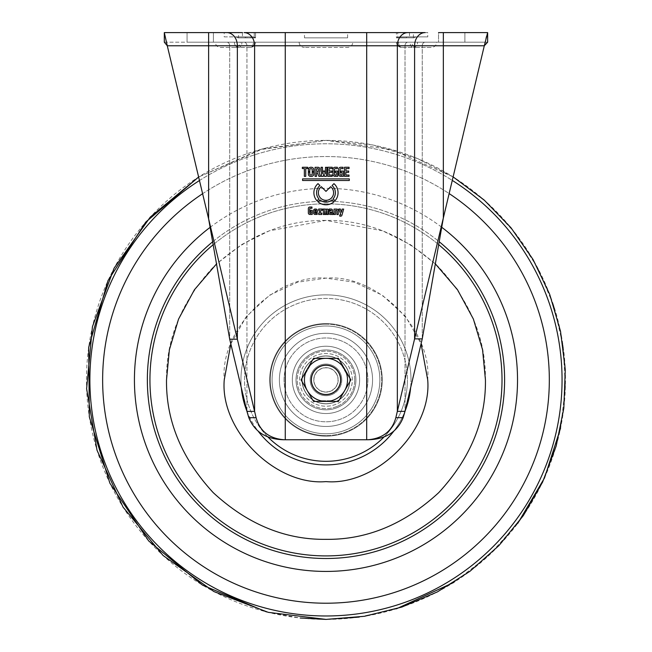 <?xml version="1.0" encoding="UTF-8"?>
<svg xmlns="http://www.w3.org/2000/svg" width="652" height="652" viewBox="0 0 652 652"><rect width="100%" height="100%" fill="white"/><g stroke="black" fill="none" stroke-linecap="round" stroke-linejoin="round"><path stroke-width="0.49" stroke-dasharray="3.26 2.44" d="M237.996 37.873A5.273 5.273 0 0 0 234.964 36.911L253.294 36.911L245.486 36.887L245.486 37.873L255.527 37.873L237.996 37.873L255.339 37.873L238.559 37.873L238.559 32.6L254.239 32.6L238.559 32.6M238.559 37.873L255.462 37.669L253.294 36.911L224.19 36.879L224.19 32.6M413.955 37.873L396.489 37.669L413.955 37.873A5.273 5.273 0 0 1 416.987 36.911L398.657 36.911L396.424 37.873L396.424 32.6L409.505 32.6L396.424 32.6L397.712 32.6L396.424 32.6L396.424 37.873L406.465 37.873L406.465 36.887L398.657 36.911L409.505 36.879L406.465 36.887L406.465 37.873L396.424 37.873L406.465 37.873L396.489 37.873L398.657 36.911L427.761 36.879L409.505 36.879L427.761 36.879L427.761 32.6L397.712 32.6L397.712 37.873L397.712 32.6M436.628 42.176L410.035 42.176A5.273 3.17 -90 0 0 413.205 47.449A5.273 4.36 90 0 0 417.565 42.176L436.628 42.176A5.273 5.273 0 0 1 431.355 47.449L416.987 47.449A5.273 5.273 0 0 1 411.714 42.176L396.44 42.176L411.714 42.176M416.987 47.449L401.705 47.449A5.273 4.385 -90 0 1 397.321 42.176A5.273 4.385 90 0 0 401.705 47.449A5.273 3.17 90 0 1 398.535 42.176L410.035 42.176L398.535 42.176A5.273 3.17 -90 0 0 401.705 47.449L413.205 47.449A5.273 3.17 -90 0 1 410.035 42.176L417.565 42.176A5.273 4.36 -90 0 1 413.205 47.449L431.355 47.449M352.797 42.176L299.154 42.176L352.797 42.176A5.273 5.273 0 0 1 347.532 47.449L304.419 47.449L347.532 47.449M299.154 42.176A5.273 5.273 0 0 0 304.419 47.449M220.596 47.449L238.746 47.449A5.273 3.17 -90 0 0 241.916 42.176A5.273 3.17 90 0 1 238.746 47.449L250.246 47.449A5.273 3.17 -90 0 0 253.416 42.176L241.916 42.176L253.416 42.176A5.273 3.17 -90 0 1 250.246 47.449L234.964 47.449A5.273 5.273 0 0 0 240.238 42.176L254.63 42.176A5.273 4.385 -90 0 1 250.246 47.449L238.746 47.449A5.273 4.36 90 0 1 234.386 42.176L215.323 42.176A5.273 5.273 0 0 0 220.596 47.449L238.746 47.449A5.273 4.36 -90 0 1 234.386 42.176L215.323 42.176M224.19 36.879L245.486 36.887L224.19 36.879M304.492 37.873L347.606 37.873L304.492 37.873L304.492 32.6L347.606 32.6L304.492 32.6M347.606 37.873L347.606 32.6M325.976 394.851A14.972 14.972 0 0 1 311.004 379.88A14.972 14.972 0 0 1 325.976 364.908A14.972 14.972 0 0 0 311.004 379.88A14.972 14.972 0 0 0 325.976 394.851A14.972 14.972 0 0 1 311.004 379.88A14.972 14.972 0 0 1 325.976 364.908A14.972 14.972 0 0 0 311.004 379.88A14.972 14.972 0 0 0 325.976 394.851A14.972 14.972 0 0 0 340.947 379.88A14.972 14.972 0 0 0 325.976 364.908A14.972 14.972 0 0 1 340.947 379.88A14.972 14.972 0 0 1 325.976 394.851A14.972 14.972 0 0 0 340.947 379.88A14.972 14.972 0 0 0 325.976 364.908A14.972 14.972 0 0 1 340.947 379.88A14.972 14.972 0 0 1 325.976 394.851M326.342 210.49L327.141 210.49L327.141 214.5L328.331 214.5L328.331 210.254A1.182 1.182 0 0 0 327.149 209.072L326.432 209.145A0.676 0.676 0 0 1 325.527 209.105L323.343 209.015L323.343 214.5L324.517 214.5L324.916 210.099L325.315 214.5L326.342 214.5L326.342 210.49M331.86 214.312A0.456 0.456 0 0 0 331.518 214.467L330.108 214.467A1.85 1.85 0 0 1 330.116 210.873L331.403 210.547A0.701 0.701 0 0 0 330.898 210.286L329.113 210.286L329.113 209.039L331.077 209.039A1.475 1.475 0 0 1 332.553 210.514L332.553 213.302L333.213 213.302L333.213 214.492L332.21 214.492A0.456 0.456 0 0 0 331.86 214.312M314.859 210.335A1.654 1.654 0 0 1 316.106 210.319L316.171 211.134L314.794 211.134L314.859 210.335M254.239 32.6L226.823 32.6L255.527 32.6L254.239 32.6L254.239 37.873L254.239 32.6M409.505 32.6L409.505 36.879L409.505 32.6L427.761 32.6M213.408 32.6L187.067 32.6L213.408 32.6L213.408 42.176L213.408 32.6L213.408 42.176L187.067 42.176L187.067 32.6L208.616 32.6L187.067 32.6L187.067 42.176L213.408 42.176L187.067 42.176L187.067 32.6L187.067 42.176L213.408 42.176L213.408 32.6M486.514 36.504L487.639 32.6L443.336 32.6L443.336 45.77L414.59 45.77A13.17 10.538 -90 0 1 425.128 32.6L244.068 32.6A13.17 10.538 -90 0 1 254.606 45.77L237.361 45.77A13.17 10.538 -90 0 0 226.823 32.6L164.312 32.6L164.312 42.176L208.616 42.176L164.312 42.176M443.336 32.6L464.884 32.6L438.543 32.6L438.543 42.176L464.884 42.176L464.884 32.6L443.336 32.6L464.884 32.6L464.884 42.176L438.543 42.176L438.543 32.6M253.294 36.911L245.486 36.887L245.486 37.873L255.527 37.873L245.486 37.873L255.462 37.873L253.294 36.911L234.964 36.911M285.258 32.6L285.258 45.77L254.606 45.77L254.606 411.388L164.312 32.6M486.017 38.517L397.345 411.363L397.345 45.77L167.271 45.77L208.616 218.868L167.271 45.77L208.616 45.77L208.616 218.868L229.7 339.195L237.361 339.195L237.361 45.77L167.271 45.77M487.639 32.6L487.639 42.176L208.616 42.176L487.639 42.176M464.884 42.176L464.884 32.6L464.884 42.176L438.543 42.176L464.884 42.176M234.964 47.449L250.246 47.449A5.273 4.385 -90 0 0 254.63 42.176L240.238 42.176M208.616 32.6L208.616 45.77L229.7 45.77A3.594 2.877 90 0 0 226.823 42.176A3.594 2.877 -90 0 1 229.7 45.77L246.937 45.77A3.594 2.877 90 0 0 244.068 42.176A3.594 2.877 -90 0 1 246.937 45.77L246.937 411.388L254.606 411.388L256.106 417.688C259.863 431.176 269.178 438.535 284.06 439.758L366.693 439.758L284.06 439.758M395.845 417.663L403.14 417.663C397.28 431.942 385.625 439.301 368.184 439.758L367.891 439.758C382.757 438.551 392.072 431.184 395.845 417.663L397.345 411.363L405.014 411.363L405.014 45.77L366.693 45.77L366.693 439.758L367.891 439.758M256.106 417.688L248.82 417.688L229.7 339.195L229.7 45.77L229.7 339.195M248.82 417.688C254.671 431.942 266.318 439.293 283.767 439.758L285.258 439.758L285.258 45.77L366.693 45.77L285.258 45.77L285.258 439.758L285.258 42.176L285.258 45.77L246.937 45.77L246.937 411.388M403.14 417.663L422.251 338.861L443.336 218.021L484.297 45.77L443.336 218.021L443.336 45.77L405.014 45.77L484.297 45.77L443.336 45.77L443.336 218.021L443.336 42.176L443.336 45.77L484.297 45.77M407.883 32.6A13.17 10.538 -90 0 0 397.345 45.77L414.59 45.77L414.59 338.861L422.251 338.861L422.251 45.77L422.251 338.861M334.981 200.783A12.086 12.086 0 0 0 333.963 183.644L332.055 185.551A9.397 9.397 0 0 1 333.074 198.876L334.981 200.783M334.036 214.467L335.446 214.467L335.446 210.816A0.489 0.489 0 0 1 335.943 210.319L336.416 210.319A0.489 0.489 0 0 1 336.905 210.816L336.905 214.524L338.241 214.524L338.241 210.572A1.475 1.475 0 0 0 336.766 209.088L334.036 209.088L334.036 214.467M317.353 210.539L317.353 212.218L314.753 212.218L314.753 212.764A0.489 0.489 0 0 0 315.242 213.253L317.174 213.253L317.174 214.435L315.055 214.435A1.475 1.475 0 0 1 313.571 212.959L313.571 210.539A1.475 1.475 0 0 1 315.055 209.064L315.878 209.064A1.475 1.475 0 0 1 317.353 210.539M308.355 212.968A1.475 1.475 0 0 0 309.83 214.451L312.226 214.451L312.226 210.384L310.124 210.384L310.124 211.574L311.012 211.574L311.012 213.269L310.213 213.269A0.489 0.489 0 0 1 309.724 212.772L309.724 208.754A0.489 0.489 0 0 1 310.213 208.265L311.974 208.265L311.974 207.026L309.83 207.026A1.475 1.475 0 0 0 308.355 208.501L308.355 212.968M338.608 174.296A2.062 2.062 0 0 0 340.67 176.358L343.368 176.358L343.368 171.077L340.866 171.077L340.866 172.381L341.966 172.381L341.966 175.119L340.931 175.119A0.896 0.896 0 0 1 340.042 174.223L340.042 169.536A0.896 0.896 0 0 1 340.931 168.64L343.042 168.64L343.042 167.279L340.67 167.279A2.062 2.062 0 0 0 338.608 169.341L338.608 174.296M332.21 176.35L327.695 176.35L327.695 167.254L332.251 167.254L332.251 168.583L329.121 168.583L329.121 171.02L331.884 171.02L331.884 172.356L329.056 172.356L329.056 175.046L332.21 175.046L332.21 176.35M315.063 176.39L316.489 176.39L316.489 172.715L317.328 172.715L318.934 176.35L320.531 176.35L318.983 172.421A1.614 1.614 0 0 0 319.798 171.02L319.798 168.925A1.614 1.614 0 0 0 318.184 167.32L315.063 167.32L315.063 176.39M308.396 171.476L309.79 171.476L309.79 169.585A0.896 0.896 0 0 1 310.686 168.689L311.314 168.689A0.896 0.896 0 0 1 312.21 169.585L312.21 171.476L313.71 171.476L313.71 169.528A2.241 2.241 0 0 0 311.477 167.287L310.629 167.287A2.241 2.241 0 0 0 308.396 169.528L308.396 171.476M304.354 176.366L304.354 168.542L302.349 168.542L302.349 167.287L307.752 167.287L307.752 168.534L305.747 168.534L305.747 176.366L304.354 176.366M319.912 185.535A9.397 9.397 0 0 0 318.934 198.95L317.035 200.849A12.086 12.086 0 0 1 318.013 183.628L319.912 185.535M321.306 186.708L325.976 191.378L330.645 186.708A7.612 7.612 0 0 1 331.575 197.874A7.612 7.612 0 0 1 320.377 197.874A7.612 7.612 0 0 1 321.306 186.708M366.693 32.6L366.693 439.758L285.258 439.758M319.969 199.952A9.397 9.397 0 0 0 332.047 199.895L333.946 201.802A12.086 12.086 0 0 1 318.062 201.859L319.969 199.952M349.317 180.506L302.585 180.506L302.585 178.892L349.317 178.892L349.317 180.506M311.477 176.431A2.241 2.241 0 0 0 313.71 174.19L313.71 172.234L312.21 172.234L312.21 174.133A0.896 0.896 0 0 1 311.314 175.029L310.686 175.029A0.896 0.896 0 0 1 309.79 174.133L309.79 172.234L308.396 172.234L308.396 174.19A2.241 2.241 0 0 0 310.629 176.431L311.477 176.431M321.526 176.382L323.286 176.382L323.905 173.921L324.509 176.35L326.416 176.35L326.88 167.311L325.478 167.311L325.25 173.864L324.509 171.036L323.368 171.036L322.707 173.791L322.455 167.287L321.061 167.287L321.526 176.382M332.944 174.296A2.062 2.062 0 0 0 335.006 176.358L337.703 176.358L337.703 171.077L335.201 171.077L335.201 172.381L336.302 172.381L336.302 175.119L335.267 175.119A0.896 0.896 0 0 1 334.37 174.223L334.37 169.536A0.896 0.896 0 0 1 335.267 168.64L337.377 168.64L337.377 167.279L335.006 167.279A2.062 2.062 0 0 0 332.944 169.341L332.944 174.296M349.024 176.35L344.509 176.35L344.509 167.254L349.056 167.254L349.056 168.583L345.935 168.583L345.935 171.02L348.69 171.02L348.69 172.356L345.862 172.356L345.862 175.046L349.024 175.046L349.024 176.35M321.786 214.475L321.786 213.228L320.67 213.228L320.67 210.775A0.489 0.489 0 0 1 321.159 210.286L322.39 210.286L322.39 209.047L318.665 209.047L318.665 210.319L319.398 210.319L319.398 213.163L318.681 213.163L318.681 214.475L321.786 214.475M340.711 214.247A0.489 0.489 0 0 1 340.246 214.907L339.757 214.907L339.757 216.154L340.776 216.154A1.182 1.182 0 0 0 341.917 215.29L343.661 209.08L342.17 209.08L341.412 212.348L340.36 209.023L338.812 209.023L340.711 214.247M318.372 171.02A0.448 0.448 0 0 1 317.923 171.46L316.481 171.28L316.481 168.811L317.923 168.632A0.448 0.448 0 0 1 318.372 169.08L318.372 171.02M330.295 213.269L330.295 212.096L331.485 212.096L331.485 213.269L330.295 213.269M325.976 619.384A239.504 239.504 0 0 1 86.471 379.88A239.504 239.504 0 0 1 325.976 140.376A239.504 239.504 0 0 1 565.48 379.88A239.504 239.504 0 0 1 325.976 619.384M485.438 379.88C485.952 420.703 470.385 458.291 438.731 492.635C404.387 524.289 366.799 539.856 325.976 539.343C285.152 539.856 247.564 524.289 213.22 492.635C181.566 458.291 165.999 420.703 166.513 379.88C165.999 339.056 181.566 301.468 213.22 267.124C247.564 235.47 285.152 219.903 325.976 220.417C366.799 219.903 404.387 235.47 438.731 267.124C470.385 301.468 485.952 339.056 485.438 379.88M435.34 263.832L410.279 244.524L382.569 230.8L325.918 220.417L269.26 230.841L241.558 244.598L216.513 263.921M267.646 436.701A81.435 81.435 0 0 1 325.976 298.445A81.435 81.435 0 0 1 407.41 379.88A81.435 81.435 0 0 0 325.976 298.445A81.435 81.435 0 0 0 244.541 379.88A81.435 81.435 0 0 0 325.976 461.306A81.435 81.435 0 0 0 407.41 379.88A81.435 81.435 0 0 1 384.305 436.701M325.976 436.164A56.284 56.284 0 0 0 382.259 379.88A56.284 56.284 0 0 0 325.976 323.596A56.284 56.284 0 0 0 269.692 379.88A56.284 56.284 0 0 0 325.976 436.164A56.284 56.284 0 0 1 269.692 379.88A56.284 56.284 0 0 1 325.976 323.596A56.284 56.284 0 0 1 382.259 379.88A56.284 56.284 0 0 1 325.976 436.164M325.976 324.183A55.697 55.697 0 0 1 381.673 379.88A55.697 55.697 0 0 1 325.976 435.577A55.697 55.697 0 0 0 381.673 379.88A55.697 55.697 0 0 0 325.976 324.183A55.697 55.697 0 0 0 270.278 379.88A55.697 55.697 0 0 0 325.976 435.577A55.697 55.697 0 0 1 270.278 379.88A55.697 55.697 0 0 1 325.976 324.183M284.06 379.88A41.915 41.915 0 0 1 325.976 337.964A41.915 41.915 0 0 1 367.891 379.88A41.915 41.915 0 0 1 325.976 421.795A41.915 41.915 0 0 1 284.06 379.88A41.915 41.915 0 0 0 325.976 421.795A41.915 41.915 0 0 0 367.891 379.88A41.915 41.915 0 0 0 325.976 337.964A41.915 41.915 0 0 0 284.06 379.88M382.259 379.88A56.284 56.284 0 0 0 325.976 323.596A56.284 56.284 0 0 0 269.692 379.88A56.284 56.284 0 0 0 325.976 436.164A56.284 56.284 0 0 0 382.259 379.88A56.284 56.284 0 0 0 325.976 323.596A56.284 56.284 0 0 0 269.692 379.88A56.284 56.284 0 0 0 325.976 436.164A56.284 56.284 0 0 0 382.259 379.88A56.284 56.284 0 0 0 325.976 323.596A56.284 56.284 0 0 0 269.692 379.88A56.284 56.284 0 0 0 325.976 436.164A56.284 56.284 0 0 0 382.259 379.88A56.284 56.284 0 0 0 325.976 323.596A56.284 56.284 0 0 0 269.692 379.88A56.284 56.284 0 0 0 325.976 436.164A56.284 56.284 0 0 0 382.259 379.88A56.284 56.284 0 0 0 325.976 323.596A56.284 56.284 0 0 0 269.692 379.88A56.284 56.284 0 0 0 325.976 436.164A56.284 56.284 0 0 0 382.259 379.88A56.284 56.284 0 0 0 325.976 323.596A56.284 56.284 0 0 0 269.692 379.88A56.284 56.284 0 0 0 325.976 436.164A56.284 56.284 0 0 0 382.259 379.88M372.561 379.88A46.585 46.585 0 0 1 325.976 426.465A46.585 46.585 0 0 1 279.39 379.88A46.585 46.585 0 0 0 325.976 426.465A46.585 46.585 0 0 0 372.561 379.88A46.585 46.585 0 0 0 325.976 333.294A46.585 46.585 0 0 0 279.39 379.88A46.585 46.585 0 0 0 325.976 426.465A46.585 46.585 0 0 0 372.561 379.88A46.585 46.585 0 0 0 325.976 333.294A46.585 46.585 0 0 0 279.39 379.88A46.585 46.585 0 0 0 325.976 426.465A46.585 46.585 0 0 0 372.561 379.88A46.585 46.585 0 0 0 325.976 333.294A46.585 46.585 0 0 0 279.39 379.88A46.585 46.585 0 0 1 325.976 333.294A46.585 46.585 0 0 1 372.561 379.88A46.585 46.585 0 0 1 325.976 426.465A46.585 46.585 0 0 1 279.39 379.88A46.585 46.585 0 0 0 325.976 426.465A46.585 46.585 0 0 0 372.561 379.88A46.585 46.585 0 0 0 325.976 333.294A46.585 46.585 0 0 0 279.39 379.88A46.585 46.585 0 0 1 325.976 333.294A46.585 46.585 0 0 1 372.561 379.88A46.585 46.585 0 0 0 325.976 333.294A46.585 46.585 0 0 0 279.39 379.88A46.585 46.585 0 0 0 325.976 426.465A46.585 46.585 0 0 0 372.561 379.88A46.585 46.585 0 0 0 325.976 333.294A46.585 46.585 0 0 0 279.39 379.88A46.585 46.585 0 0 0 325.976 426.465A46.585 46.585 0 0 0 372.561 379.88A46.585 46.585 0 0 1 325.976 426.465A46.585 46.585 0 0 1 279.39 379.88A46.585 46.585 0 0 0 325.976 426.465A46.585 46.585 0 0 0 372.561 379.88A46.585 46.585 0 0 0 325.976 333.294A46.585 46.585 0 0 0 279.39 379.88A46.585 46.585 0 0 0 325.976 426.465A46.585 46.585 0 0 0 372.561 379.88A46.585 46.585 0 0 0 325.976 333.294A46.585 46.585 0 0 0 279.39 379.88A46.585 46.585 0 0 0 325.976 426.465A46.585 46.585 0 0 0 372.561 379.88A46.585 46.585 0 0 0 325.976 333.294A46.585 46.585 0 0 0 279.39 379.88A46.585 46.585 0 0 1 325.976 333.294A46.585 46.585 0 0 1 372.561 379.88A46.585 46.585 0 0 1 325.976 426.465A46.585 46.585 0 0 1 279.39 379.88A46.585 46.585 0 0 0 325.976 426.465A46.585 46.585 0 0 0 372.561 379.88A46.585 46.585 0 0 0 325.976 333.294A46.585 46.585 0 0 0 279.39 379.88A46.585 46.585 0 0 1 325.976 333.294A46.585 46.585 0 0 1 372.561 379.88A46.585 46.585 0 0 0 325.976 333.294A46.585 46.585 0 0 0 279.39 379.88A46.585 46.585 0 0 0 325.976 426.465A46.585 46.585 0 0 0 372.561 379.88A46.585 46.585 0 0 0 325.976 333.294A46.585 46.585 0 0 0 279.39 379.88A46.585 46.585 0 0 0 325.976 426.465A46.585 46.585 0 0 0 372.561 379.88M349.928 379.88A23.953 23.953 0 0 0 325.976 355.927A23.953 23.953 0 0 0 302.023 379.88A23.953 23.953 0 0 0 325.976 403.832A23.953 23.953 0 0 0 349.928 379.88A23.953 23.953 0 0 0 325.976 355.927A23.953 23.953 0 0 0 302.023 379.88A23.953 23.953 0 0 0 325.976 403.832A23.953 23.953 0 0 0 349.928 379.88A23.953 23.953 0 0 0 325.976 355.927A23.953 23.953 0 0 0 302.023 379.88A23.953 23.953 0 0 0 325.976 403.832A23.953 23.953 0 0 0 349.928 379.88A23.953 23.953 0 0 0 325.976 355.927A23.953 23.953 0 0 0 302.023 379.88A23.953 23.953 0 0 0 325.976 403.832A23.953 23.953 0 0 0 349.928 379.88A23.953 23.953 0 0 1 325.976 403.832A23.953 23.953 0 0 1 302.023 379.88A23.953 23.953 0 0 0 325.976 403.832A23.953 23.953 0 0 0 349.928 379.88A23.953 23.953 0 0 1 325.976 403.832A23.953 23.953 0 0 1 302.023 379.88A23.953 23.953 0 0 0 325.976 403.832A23.953 23.953 0 0 0 349.928 379.88M359.627 379.88A33.651 33.651 0 0 0 325.976 346.228A33.651 33.651 0 0 0 292.324 379.88A33.651 33.651 0 0 1 325.976 346.228A33.651 33.651 0 0 1 359.627 379.88A33.651 33.651 0 0 0 325.976 346.228A33.651 33.651 0 0 0 292.324 379.88A33.651 33.651 0 0 0 325.976 413.531A33.651 33.651 0 0 0 359.627 379.88A33.651 33.651 0 0 0 325.976 346.228A33.651 33.651 0 0 0 292.324 379.88A33.651 33.651 0 0 0 325.976 413.531A33.651 33.651 0 0 0 359.627 379.88A33.651 33.651 0 0 1 325.976 413.531A33.651 33.651 0 0 1 292.324 379.88A33.651 33.651 0 0 0 325.976 413.531A33.651 33.651 0 0 0 359.627 379.88A33.651 33.651 0 0 0 325.976 346.228A33.651 33.651 0 0 0 292.324 379.88A33.651 33.651 0 0 0 325.976 413.531A33.651 33.651 0 0 0 359.627 379.88A33.651 33.651 0 0 0 325.976 346.228A33.651 33.651 0 0 0 292.324 379.88A33.651 33.651 0 0 0 325.976 413.531A33.651 33.651 0 0 0 359.627 379.88A33.651 33.651 0 0 0 325.976 346.228A33.651 33.651 0 0 0 292.324 379.88A33.651 33.651 0 0 1 325.976 346.228A33.651 33.651 0 0 1 359.627 379.88A33.651 33.651 0 0 1 325.976 413.531A33.651 33.651 0 0 1 292.324 379.88A33.651 33.651 0 0 0 325.976 413.531A33.651 33.651 0 0 0 359.627 379.88A33.651 33.651 0 0 0 325.976 346.228A33.651 33.651 0 0 0 292.324 379.88A33.651 33.651 0 0 1 325.976 346.228A33.651 33.651 0 0 1 359.627 379.88A33.651 33.651 0 0 0 325.976 346.228A33.651 33.651 0 0 0 292.324 379.88A33.651 33.651 0 0 0 325.976 413.531A33.651 33.651 0 0 0 359.627 379.88A33.651 33.651 0 0 0 325.976 346.228A33.651 33.651 0 0 0 292.324 379.88A33.651 33.651 0 0 0 325.976 413.531A33.651 33.651 0 0 0 359.627 379.88A33.651 33.651 0 0 1 325.976 413.531A33.651 33.651 0 0 1 292.324 379.88A33.651 33.651 0 0 0 325.976 413.531A33.651 33.651 0 0 0 359.627 379.88A33.651 33.651 0 0 0 325.976 346.228A33.651 33.651 0 0 0 292.324 379.88A33.651 33.651 0 0 0 325.976 413.531A33.651 33.651 0 0 0 359.627 379.88A33.651 33.651 0 0 0 325.976 346.228A33.651 33.651 0 0 0 292.324 379.88A33.651 33.651 0 0 0 325.976 413.531A33.651 33.651 0 0 0 359.627 379.88A33.651 33.651 0 0 0 325.976 346.228A33.651 33.651 0 0 0 292.324 379.88A33.651 33.651 0 0 1 325.976 346.228A33.651 33.651 0 0 1 359.627 379.88A33.651 33.651 0 0 1 325.976 413.531A33.651 33.651 0 0 1 292.324 379.88A33.651 33.651 0 0 0 325.976 413.531A33.651 33.651 0 0 0 359.627 379.88M317.793 360.067A21.434 21.434 0 0 0 306.163 388.062A21.434 21.434 0 0 0 334.158 399.692A21.434 21.434 0 0 0 345.788 371.697A21.434 21.434 0 0 0 317.793 360.067M335.079 401.901A23.831 23.831 0 0 1 303.954 388.975A23.831 23.831 0 0 1 316.872 357.85A23.831 23.831 0 0 0 303.954 388.975A23.831 23.831 0 0 0 335.079 401.901A23.831 23.831 0 0 0 347.997 370.776A23.831 23.831 0 0 0 316.872 357.85A23.831 23.831 0 0 1 347.997 370.776A23.831 23.831 0 0 1 335.079 401.901M332.015 394.484A15.811 15.811 0 0 0 340.588 373.84A15.811 15.811 0 0 0 319.936 365.267A15.811 15.811 0 0 1 340.588 373.84A15.811 15.811 0 0 1 332.015 394.484A15.811 15.811 0 0 1 311.363 385.911A15.811 15.811 0 0 1 319.936 365.267A15.811 15.811 0 0 0 311.363 385.911A15.811 15.811 0 0 0 332.015 394.484M320.393 366.375A14.613 14.613 0 0 1 339.48 374.297A14.613 14.613 0 0 1 331.55 393.384A14.613 14.613 0 0 0 339.48 374.297A14.613 14.613 0 0 0 320.393 366.375A14.613 14.613 0 0 0 312.471 385.454A14.613 14.613 0 0 0 331.55 393.384A14.613 14.613 0 0 1 312.471 385.454A14.613 14.613 0 0 1 320.393 366.375M336.954 406.44A28.737 28.737 0 0 1 299.415 390.85A28.737 28.737 0 0 1 314.998 353.319A28.737 28.737 0 0 1 352.536 368.902A28.737 28.737 0 0 1 336.954 406.44M314.541 352.21A29.935 29.935 0 0 0 298.306 391.314A29.935 29.935 0 0 0 337.41 407.549A29.935 29.935 0 0 0 353.645 368.445A29.935 29.935 0 0 0 314.541 352.21A29.935 29.935 0 0 0 298.306 391.314A29.935 29.935 0 0 0 337.41 407.549A29.935 29.935 0 0 0 353.645 368.445A29.935 29.935 0 0 0 314.541 352.21M304.541 379.88A21.434 21.434 0 0 1 325.976 358.445A21.434 21.434 0 0 1 347.41 379.88A21.434 21.434 0 0 1 325.976 401.314A21.434 21.434 0 0 1 304.541 379.88M349.806 379.88A23.831 23.831 0 0 0 325.976 356.049A23.831 23.831 0 0 0 302.145 379.88A23.831 23.831 0 0 1 325.976 356.049A23.831 23.831 0 0 1 349.806 379.88A23.831 23.831 0 0 1 325.976 403.71A23.831 23.831 0 0 1 302.145 379.88A23.831 23.831 0 0 0 325.976 403.71A23.831 23.831 0 0 0 349.806 379.88M341.787 379.88A15.811 15.811 0 0 1 325.976 395.682A15.811 15.811 0 0 1 310.165 379.88A15.811 15.811 0 0 0 325.976 395.682A15.811 15.811 0 0 0 341.787 379.88A15.811 15.811 0 0 0 325.976 364.069A15.811 15.811 0 0 0 310.165 379.88A15.811 15.811 0 0 1 325.976 364.069A15.811 15.811 0 0 1 341.787 379.88M311.363 379.88A14.613 14.613 0 0 0 325.976 394.484A14.613 14.613 0 0 0 340.588 379.88A14.613 14.613 0 0 1 325.976 394.484A14.613 14.613 0 0 1 311.363 379.88A14.613 14.613 0 0 1 325.976 365.267A14.613 14.613 0 0 1 340.588 379.88A14.613 14.613 0 0 0 325.976 365.267A14.613 14.613 0 0 0 311.363 379.88M354.712 379.88A28.737 28.737 0 0 0 325.976 351.135A28.737 28.737 0 0 0 297.239 379.88A28.737 28.737 0 0 0 325.976 408.617A28.737 28.737 0 0 0 354.712 379.88M296.041 379.88A29.935 29.935 0 0 1 325.976 349.937A29.935 29.935 0 0 1 355.91 379.88A29.935 29.935 0 0 1 325.976 409.815A29.935 29.935 0 0 1 296.041 379.88A29.935 29.935 0 0 1 325.976 349.937A29.935 29.935 0 0 1 355.91 379.88A29.935 29.935 0 0 1 325.976 409.815A29.935 29.935 0 0 1 296.041 379.88M338.421 372.691A14.368 14.368 0 0 1 333.164 392.325A14.368 14.368 0 0 1 313.53 387.06A14.368 14.368 0 0 0 333.164 392.325A14.368 14.368 0 0 0 338.421 372.691A14.368 14.368 0 0 0 318.787 367.435A14.368 14.368 0 0 0 313.53 387.06A14.368 14.368 0 0 1 318.787 367.435A14.368 14.368 0 0 1 338.421 372.691A14.368 14.368 0 0 0 318.787 367.435A14.368 14.368 0 0 0 313.53 387.06A14.368 14.368 0 0 0 333.164 392.325A14.368 14.368 0 0 0 338.421 372.691A14.368 14.368 0 0 0 318.787 367.435A14.368 14.368 0 0 0 313.53 387.06A14.368 14.368 0 0 0 333.164 392.325A14.368 14.368 0 0 0 338.421 372.691A14.368 14.368 0 0 0 318.787 367.435A14.368 14.368 0 0 0 313.53 387.06A14.368 14.368 0 0 0 333.164 392.325A14.368 14.368 0 0 0 338.421 372.691A14.368 14.368 0 0 0 318.787 367.435A14.368 14.368 0 0 0 313.53 387.06M307.312 390.654A21.557 21.557 0 0 1 315.201 361.208A21.557 21.557 0 0 1 344.639 369.097A21.557 21.557 0 0 0 307.312 369.097A21.557 21.557 0 0 0 307.312 390.654L301.085 379.88L313.53 358.323L338.421 358.323L344.639 369.097A21.557 21.557 0 0 1 336.75 398.543A21.557 21.557 0 0 1 307.312 390.654A21.557 21.557 0 0 0 344.639 390.654A21.557 21.557 0 0 0 344.639 369.097L350.866 379.88L338.421 401.436L313.53 401.436L307.312 390.654A21.557 21.557 0 0 0 344.639 390.654A21.557 21.557 0 0 0 325.976 358.323A21.557 21.557 0 0 0 307.312 390.654A21.557 21.557 0 0 1 325.976 358.323L338.421 358.323L325.976 358.323A21.557 21.557 0 0 1 344.639 390.654A21.557 21.557 0 0 1 307.312 390.654L301.085 379.88L313.53 358.323L325.976 358.323L313.53 358.323L301.085 379.88L307.312 390.654M336.424 373.849A12.062 12.062 0 0 0 319.945 369.431A12.062 12.062 0 0 0 315.527 385.911A12.062 12.062 0 0 0 332.007 390.32A12.062 12.062 0 0 0 336.424 373.849M315.397 385.984A12.217 12.217 0 0 0 332.08 390.458A12.217 12.217 0 0 0 336.554 373.767A12.217 12.217 0 0 1 332.08 390.458A12.217 12.217 0 0 1 315.397 385.984A12.217 12.217 0 0 1 319.871 369.301A12.217 12.217 0 0 1 336.554 373.767A12.217 12.217 0 0 0 319.871 369.301A12.217 12.217 0 0 0 315.397 385.984M310.002 364.435L304.614 373.767L310.002 364.435L310.621 364.794L305.234 374.126L304.614 373.767L305.234 374.126L310.621 364.794L310.002 364.435M347.337 373.767L341.95 364.435L347.337 373.767L346.717 374.126L341.33 364.794L341.95 364.435L341.33 364.794L346.717 374.126L347.337 373.767M350.866 379.88L338.421 358.323L350.866 379.88L338.421 401.436L313.53 401.436L338.421 401.436L350.866 379.88M320.588 401.436L331.363 401.436L320.588 401.436L320.588 400.711L331.363 400.711L331.363 401.436L331.363 400.711L320.588 400.711L320.588 401.436M396.44 42.176L396.44 42.176C396.75 45.379 398.511 47.131 401.705 47.449C398.511 47.131 396.75 45.379 396.44 42.176M242.446 32.6L242.446 36.879L242.446 32.6M398.657 36.911L416.987 36.911M208.616 42.176L208.616 218.868L208.616 42.176M366.693 439.758L366.693 42.176L366.693 45.77L405.014 45.77L405.014 411.363M407.883 42.176A3.594 2.877 -90 0 0 405.014 45.77A3.594 2.877 90 0 1 407.883 42.176M425.128 42.176A3.594 2.877 -90 0 0 422.251 45.77A3.594 2.877 90 0 1 425.128 42.176M562.081 379.88A236.105 236.105 0 0 0 325.976 143.774A236.105 236.105 0 0 0 89.87 379.88A236.105 236.105 0 0 0 325.976 615.977A236.105 236.105 0 0 0 562.081 379.88M549.31 379.88A223.334 223.334 0 0 0 325.976 156.537A223.334 223.334 0 0 0 102.641 379.88A223.334 223.334 0 0 0 325.976 603.214A223.334 223.334 0 0 0 549.31 379.88M517.525 379.88A191.549 191.549 0 0 0 325.976 188.33A191.549 191.549 0 0 0 134.426 379.88A191.549 191.549 0 0 0 325.976 571.429A191.549 191.549 0 0 0 517.525 379.88M504.599 379.88A178.624 178.624 0 0 0 325.976 201.256A178.624 178.624 0 0 0 147.352 379.88A178.624 178.624 0 0 0 325.976 558.503A178.624 178.624 0 0 0 504.599 379.88M199.463 180.531A236.105 236.105 0 0 1 452.276 180.4M202.609 193.709A223.334 223.334 0 0 1 449.147 193.571M210.107 227.352A191.549 191.549 0 0 1 441.722 227.255M502.007 379.88A176.032 176.032 0 0 1 325.976 555.911A176.032 176.032 0 0 1 149.944 379.88A176.032 176.032 0 0 1 325.976 203.848A176.032 176.032 0 0 1 502.007 379.88M212.642 241.819A178.624 178.624 0 0 1 439.195 241.721M438.682 244.655A176.032 176.032 0 0 0 213.155 244.753M224.247 379.88C219.863 430.426 275.429 485.993 325.976 481.608C376.522 485.993 432.089 430.426 427.704 379.88C432.089 329.333 376.522 273.767 325.976 278.143C275.429 273.767 219.863 329.325 224.247 379.88M410.638 387.704A85.021 85.021 0 0 0 410.996 379.88A85.021 85.021 0 0 1 325.976 464.9A85.021 85.021 0 0 1 240.955 379.88A85.021 85.021 0 0 1 325.976 294.859A85.021 85.021 0 0 1 410.996 379.88A85.021 85.021 0 0 0 325.976 294.859A85.021 85.021 0 0 0 241.33 387.916M230.816 343.897L246.22 316.725L269.578 295.209L297.442 282.226L325.91 278.143L354.386 282.194L382.259 295.136L405.642 316.611L421.086 343.775M246.839 410.956A85.021 85.021 0 0 0 258.184 431.192M393.767 431.192A85.021 85.021 0 0 0 405.096 411.005M379.863 379.88A53.888 53.888 0 0 0 325.976 325.992A53.888 53.888 0 0 0 272.088 379.88A53.888 53.888 0 0 0 325.976 433.767A53.888 53.888 0 0 0 379.863 379.88A53.888 53.888 0 0 0 325.976 325.992A53.888 53.888 0 0 0 272.088 379.88A53.888 53.888 0 0 0 325.976 433.767A53.888 53.888 0 0 0 379.863 379.88A53.888 53.888 0 0 0 325.976 325.992A53.888 53.888 0 0 0 272.088 379.88A53.888 53.888 0 0 0 325.976 433.767A53.888 53.888 0 0 0 379.863 379.88A53.888 53.888 0 0 0 325.976 325.992A53.888 53.888 0 0 0 272.088 379.88A53.888 53.888 0 0 0 325.976 433.767A53.888 53.888 0 0 0 379.863 379.88M352.325 379.88A26.349 26.349 0 0 0 325.976 353.531A26.349 26.349 0 0 0 299.627 379.88A26.349 26.349 0 0 0 325.976 406.22A26.349 26.349 0 0 0 352.325 379.88A26.349 26.349 0 0 0 325.976 353.531A26.349 26.349 0 0 0 299.627 379.88A26.349 26.349 0 0 0 325.976 406.22A26.349 26.349 0 0 0 352.325 379.88A26.349 26.349 0 0 0 325.976 353.531A26.349 26.349 0 0 0 299.627 379.88A26.349 26.349 0 0 0 325.976 406.22A26.349 26.349 0 0 0 352.325 379.88A26.349 26.349 0 0 0 325.976 353.531A26.349 26.349 0 0 0 299.627 379.88A26.349 26.349 0 0 0 325.976 406.22A26.349 26.349 0 0 0 352.325 379.88M312.284 387.785A15.811 15.811 0 0 0 333.881 393.572A15.811 15.811 0 0 0 339.668 371.974A15.811 15.811 0 0 0 318.07 366.188A15.811 15.811 0 0 0 312.284 387.785M255.527 37.873L255.527 32.6L255.527 37.873M413.392 37.873L413.392 32.6M250.246 47.449C253.441 47.131 255.201 45.379 255.511 42.176C255.201 45.379 253.441 47.131 250.246 47.449M453.116 176.888L392.121 149.667L325.976 140.359L259.716 149.707L198.624 177.018L262.772 148.843L325.976 140.359L372.708 144.956L417.639 158.591L454.061 177.458L487.011 202.585L515.202 233.049L537.68 267.833L553.784 305.87L563.092 346.025L565.382 387.125L560.606 428.022M266.562 611.918L300.23 618.014M517.786 523.336L488.56 555.748L453.906 582.375M396.408 608.813L359.203 617.085"/><path stroke-width="0.98" d="M242.446 32.6L224.19 32.6L242.446 32.6M326.742 210.099L326.342 214.5L325.315 214.5L324.916 210.099L324.517 214.5L323.343 214.5L323.343 209.015L325.527 209.105A0.676 0.676 0 0 0 326.432 209.145L327.149 209.072A1.182 1.182 0 0 1 328.331 210.254L328.331 214.5L327.141 214.5L326.742 210.099M331.86 214.312A0.456 0.456 0 0 0 331.518 214.467L330.108 214.467A1.85 1.85 0 0 1 330.116 210.873L331.403 210.547A0.701 0.701 0 0 0 330.898 210.286L329.113 210.286L329.113 209.039L331.077 209.039A1.475 1.475 0 0 1 332.553 210.514L332.553 213.302L333.213 213.302L333.213 214.492L332.21 214.492A0.456 0.456 0 0 0 331.86 214.312M314.859 210.335A1.654 1.654 0 0 1 316.106 210.319L316.171 211.134L314.794 211.134L314.859 210.335M397.712 32.6L409.505 32.6M438.543 32.6L487.639 32.6L487.639 42.176L484.297 45.77L487.639 32.6M164.312 32.6L167.271 45.77L164.312 42.176L164.312 32.6L226.823 32.6A13.17 10.538 90 0 1 237.361 45.77L484.297 45.77L486.832 42.91M285.258 32.6L285.258 439.758L284.06 439.758C269.211 438.551 259.887 431.2 256.106 417.688L254.606 411.388L254.606 45.77A13.17 10.538 90 0 0 244.068 32.6L425.128 32.6A13.17 10.538 90 0 0 414.59 45.77L414.59 338.861L484.297 45.77M486.514 36.504L486.017 38.517M164.312 42.176L167.271 45.77L254.606 411.388L246.937 411.388L248.82 417.688C254.687 431.95 266.334 439.301 283.767 439.758L284.06 439.758M487.215 42.535L487.639 42.176M407.883 32.6A13.17 10.538 90 0 0 397.345 45.77L397.345 411.363L414.59 338.861L422.251 338.861L443.336 218.021L443.336 32.6M422.251 338.861L405.014 411.363L397.345 411.363L395.845 417.663C392.105 431.168 382.781 438.535 367.891 439.758L366.693 439.758L366.693 32.6M332.055 185.551L333.963 183.644A12.086 12.086 0 0 1 334.981 200.783L333.074 198.876A9.397 9.397 0 0 0 332.055 185.551M335.446 210.816L335.446 214.467L334.036 214.467L334.036 209.088L336.766 209.088A1.475 1.475 0 0 1 338.241 210.572L338.241 214.524L336.905 214.524L336.905 210.816A0.489 0.489 0 0 0 336.416 210.319L335.943 210.319A0.489 0.489 0 0 0 335.446 210.816M315.878 209.064A1.475 1.475 0 0 1 317.353 210.539L317.353 212.218L314.753 212.218L314.753 212.764A0.489 0.489 0 0 0 315.242 213.253L317.174 213.253L317.174 214.435L315.055 214.435A1.475 1.475 0 0 1 313.571 212.959L313.571 210.539A1.475 1.475 0 0 1 315.055 209.064L315.878 209.064M312.226 214.451L309.83 214.451A1.475 1.475 0 0 1 308.355 212.968L308.355 208.501A1.475 1.475 0 0 1 309.83 207.026L311.974 207.026L311.974 208.265L310.213 208.265A0.489 0.489 0 0 0 309.724 208.754L309.724 212.772A0.489 0.489 0 0 0 310.213 213.269L311.012 213.269L311.012 211.574L310.124 211.574L310.124 210.384L312.226 210.384L312.226 214.451M343.368 176.358L340.67 176.358A2.062 2.062 0 0 1 338.608 174.296L338.608 169.341A2.062 2.062 0 0 1 340.67 167.279L343.042 167.279L343.042 168.64L340.931 168.64A0.896 0.896 0 0 0 340.042 169.536L340.042 174.223A0.896 0.896 0 0 0 340.931 175.119L341.966 175.119L341.966 172.381L340.866 172.381L340.866 171.077L343.368 171.077L343.368 176.358M332.21 175.046L332.21 176.35L327.695 176.35L327.695 167.254L332.251 167.254L332.251 168.583L329.121 168.583L329.121 171.02L331.884 171.02L331.884 172.356L329.056 172.356L329.056 175.046L332.21 175.046M316.489 172.715L316.489 176.39L315.063 176.39L315.063 167.32L318.184 167.32A1.614 1.614 0 0 1 319.798 168.925L319.798 171.02A1.614 1.614 0 0 1 318.983 172.421L320.531 176.35L318.934 176.35L317.328 172.715L316.489 172.715M309.79 169.585L309.79 171.476L308.396 171.476L308.396 169.528A2.241 2.241 0 0 1 310.629 167.287L311.477 167.287A2.241 2.241 0 0 1 313.71 169.528L313.71 171.476L312.21 171.476L312.21 169.585A0.896 0.896 0 0 0 311.314 168.689L310.686 168.689A0.896 0.896 0 0 0 309.79 169.585M305.747 176.366L304.354 176.366L304.354 168.542L302.349 168.542L302.349 167.287L307.752 167.287L307.752 168.534L305.747 168.534L305.747 176.366M318.013 183.628L319.912 185.535A9.397 9.397 0 0 0 318.934 198.95L317.035 200.849A12.086 12.086 0 0 1 318.013 183.628M330.645 186.708A7.612 7.612 0 0 1 331.575 197.874A7.612 7.612 0 0 1 320.377 197.874A7.612 7.612 0 0 1 321.306 186.708L325.976 191.378L330.645 186.708M285.258 439.758L366.693 439.758M318.062 201.859L319.969 199.952A9.397 9.397 0 0 0 332.047 199.895L333.946 201.802A12.086 12.086 0 0 1 318.062 201.859M349.317 178.892L349.317 180.506L302.585 180.506L302.585 178.892L349.317 178.892M313.71 172.234L313.71 174.19A2.241 2.241 0 0 1 311.477 176.431L310.629 176.431A2.241 2.241 0 0 1 308.396 174.19L308.396 172.234L309.79 172.234L309.79 174.133A0.896 0.896 0 0 0 310.686 175.029L311.314 175.029A0.896 0.896 0 0 0 312.21 174.133L312.21 172.234L313.71 172.234M323.905 173.921L323.286 176.382L321.526 176.382L321.061 167.287L322.455 167.287L322.707 173.791L323.368 171.036L324.509 171.036L325.25 173.864L325.478 167.311L326.88 167.311L326.416 176.35L324.509 176.35L323.905 173.921M337.703 176.358L335.006 176.358A2.062 2.062 0 0 1 332.944 174.296L332.944 169.341A2.062 2.062 0 0 1 335.006 167.279L337.377 167.279L337.377 168.64L335.267 168.64A0.896 0.896 0 0 0 334.37 169.536L334.37 174.223A0.896 0.896 0 0 0 335.267 175.119L336.302 175.119L336.302 172.381L335.201 172.381L335.201 171.077L337.703 171.077L337.703 176.358M349.024 175.046L349.024 176.35L344.509 176.35L344.509 167.254L349.056 167.254L349.056 168.583L345.935 168.583L345.935 171.02L348.69 171.02L348.69 172.356L345.862 172.356L345.862 175.046L349.024 175.046M320.67 213.228L321.786 213.228L321.786 214.475L318.681 214.475L318.681 213.163L319.398 213.163L319.398 210.319L318.665 210.319L318.665 209.047L322.39 209.047L322.39 210.286L321.159 210.286A0.489 0.489 0 0 0 320.67 210.775L320.67 213.228M339.757 214.907L340.246 214.907A0.489 0.489 0 0 0 340.711 214.247L338.812 209.023L340.36 209.023L341.412 212.348L342.17 209.08L343.661 209.08L341.917 215.29A1.182 1.182 0 0 1 340.776 216.154L339.757 216.154L339.757 214.907M405.014 411.363L403.14 417.663C397.296 431.934 385.642 439.293 368.184 439.758L367.891 439.758M208.616 32.6L208.616 45.77L237.361 45.77L237.361 339.195L229.7 339.195L246.937 411.388M229.7 339.195L208.616 218.868L208.616 45.77L167.271 45.77M316.66 171.46L317.923 171.46A0.448 0.448 0 0 0 318.372 171.02L318.372 169.08A0.448 0.448 0 0 0 317.923 168.632L316.481 168.811L316.66 171.46M330.002 212.397L330.295 213.269L331.485 213.269L331.485 212.096L330.002 212.397M216.513 263.921L194.41 289.773L178.542 319.121L169.373 349.806L166.513 379.88C165.999 420.703 181.566 458.291 213.22 492.635C247.564 524.289 285.152 539.856 325.976 539.343C366.799 539.856 404.387 524.289 438.731 492.635C470.385 458.291 485.952 420.703 485.438 379.88L482.57 349.774L473.385 319.056L457.484 289.692L435.34 263.832M384.305 436.701A81.435 81.435 0 0 1 267.646 436.701M307.312 390.654A21.557 21.557 0 0 1 325.976 358.323L313.53 358.323L301.085 379.88L313.53 401.436L325.976 401.436A21.557 21.557 0 0 1 307.312 390.654M344.639 390.654A21.557 21.557 0 0 1 325.976 401.436L338.421 401.436L350.866 379.88L344.639 369.097A21.557 21.557 0 0 1 344.639 390.654M344.639 369.097A21.557 21.557 0 0 0 325.976 358.323L338.421 358.323L344.639 369.097M395.845 417.663L403.14 417.663M256.106 417.688L248.82 417.688M452.276 180.4A236.105 236.105 0 0 1 325.976 615.977A236.105 236.105 0 0 1 199.463 180.531M449.147 193.571A223.334 223.334 0 0 1 325.976 603.214A223.334 223.334 0 0 1 202.609 193.709M441.722 227.255A191.549 191.549 0 0 1 325.976 571.429A191.549 191.549 0 0 1 210.107 227.352M439.195 241.721A178.624 178.624 0 0 1 325.976 558.503A178.624 178.624 0 0 1 212.642 241.819M213.155 244.753A176.032 176.032 0 0 0 325.976 555.911A176.032 176.032 0 0 0 438.682 244.655M421.086 343.775L427.704 379.88C432.089 430.426 376.522 485.993 325.976 481.608C275.429 485.993 219.863 430.426 224.247 379.88L230.816 343.897M241.33 387.916A85.021 85.021 0 0 0 246.839 410.956M258.184 431.192A85.021 85.021 0 0 0 393.767 431.192M405.096 411.005A85.021 85.021 0 0 0 410.638 387.704M300.23 618.014L325.976 619.4L268.233 612.334L213.897 591.56L163.098 555.496L123.065 507.134L97.009 450.206L86.618 388.682L92.445 326.636L114.108 268.135L150.286 217.083L198.624 177.026L145.73 222.136L108.02 280.547L88.68 347.329L89.324 416.848L109.911 483.254L148.697 540.948L202.422 585.072L266.562 611.918M560.606 428.022L544.493 477.973L517.786 523.336M453.906 582.375L396.408 608.813M359.203 617.085L325.976 619.4L364.46 616.287L401.942 607.036L437.451 591.877L470.068 571.209L498.935 545.577L523.312 515.634L542.562 482.162L556.18 446.033L563.817 408.185L565.276 369.602L560.516 331.289L549.66 294.231L532.994 259.398L510.948 227.703L484.086 199.96L453.116 176.888"/></g></svg>
